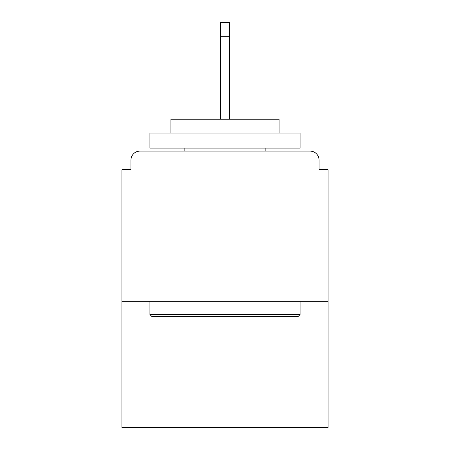 <?xml version="1.0" encoding="UTF-8"?>
<svg xmlns="http://www.w3.org/2000/svg" width="450" height="450" viewBox="0 0 450 450"><rect width="100%" height="100%" fill="white"/><g stroke="black" fill="none" stroke-linecap="round" stroke-linejoin="round"><path stroke-width="0.67" d="M319.039 169.718L319.039 160.104L319.039 169.718L328.05 169.718L328.05 427.5L121.95 427.5L121.95 169.718L130.961 169.718L130.961 160.104L130.961 169.718M328.05 301.314L121.95 301.314M319.039 160.104A9.011 9.011 0 0 0 310.027 151.093L139.972 151.093A9.011 9.011 0 0 0 130.961 160.104M310.027 151.093L271.868 151.093M178.132 151.093L139.972 151.093M298.311 316.333L151.689 316.333L149.889 314.533L300.111 314.533L298.311 316.333M149.889 133.065L300.111 133.065L300.111 148.084L149.889 148.084L149.889 133.065M279.079 133.065L279.079 119.244L170.921 119.244L170.921 133.065M149.889 301.314L149.889 314.533M300.111 301.314L300.111 314.533M184.14 148.084L184.14 151.093M265.86 148.084L265.86 151.093M229.506 36.321L220.494 36.321L220.494 22.5L229.506 22.5L229.506 119.244M220.494 36.321L220.494 119.244"/></g></svg>
